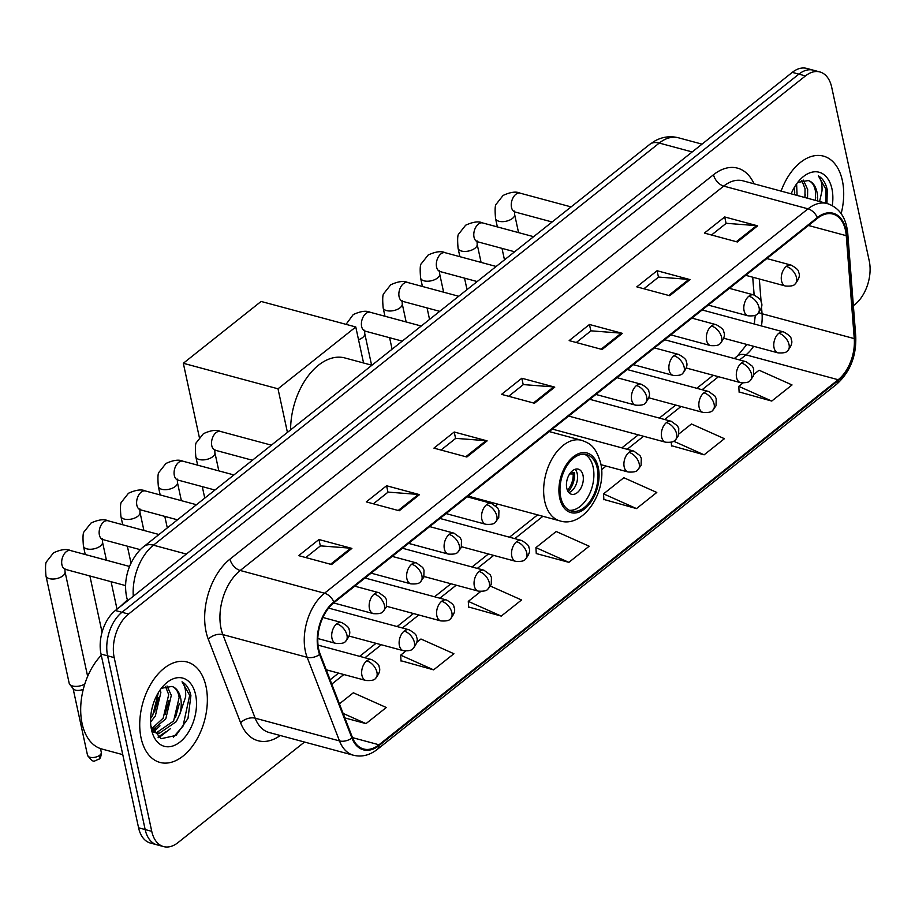 <?xml version="1.0" encoding="UTF-8"?>
<svg xmlns="http://www.w3.org/2000/svg" width="915" height="915" viewBox="0 0 915 915"><rect width="100%" height="100%" fill="white"/><g stroke="black" fill="none" stroke-linecap="round" stroke-linejoin="round"><path stroke-width="1.37" d="M495.839 505.778A57.439 35.433 105.1 0 0 497.783 504.119M754.097 295.019L752.713 277.199M853.375 305.713L854.896 304.501A32.505 20.061 105.1 0 0 869.25 260.947L831.689 87.211A32.505 20.061 105.1 0 0 819.863 71.953L806.687 68.408A32.505 20.061 105.1 0 0 792.299 72.365L115.37 610.499A32.505 20.061 105.1 0 0 101.016 654.053L138.577 827.789A32.505 20.061 105.1 0 0 150.403 843.047L156.98 844.82A32.505 20.061 105.1 0 1 145.165 829.562A32.505 20.061 105.1 0 0 156.98 844.82L163.568 846.592A32.505 20.061 105.1 0 0 177.968 842.635L304.512 742.042M819.863 71.953A32.505 20.061 105.1 0 0 805.475 75.911L128.546 614.057A32.505 20.061 105.1 0 0 114.192 657.611L107.604 655.838L145.165 829.562L107.604 655.838A32.505 20.061 105.1 0 1 121.958 612.272A32.505 20.061 105.1 0 0 107.604 655.838L101.016 654.053M805.475 75.911L798.887 74.138L121.958 612.272L798.887 74.138A32.505 20.061 105.1 0 1 813.275 70.18A32.505 20.061 105.1 0 0 798.887 74.138L792.299 72.365M141.082 738.016A52.018 32.094 105.1 0 0 159.999 762.435A52.018 32.094 105.1 0 0 195.879 741.047A52.018 32.094 105.1 0 0 206.001 686.41A52.018 32.094 105.1 0 0 187.083 661.991A52.018 32.094 105.1 0 0 151.204 683.379A52.018 32.094 105.1 0 0 141.082 738.016A52.018 32.094 105.1 0 0 159.999 762.435A52.018 32.094 105.1 0 0 195.879 741.047A52.018 32.094 105.1 0 0 206.001 686.41A52.018 32.094 105.1 0 0 187.083 661.991A52.018 32.094 105.1 0 0 151.204 683.379A52.018 32.094 105.1 0 0 141.082 738.016M841.171 213.607A52.018 32.094 105.1 0 0 842.349 180.53A52.018 32.094 105.1 0 0 823.431 156.11A52.018 32.094 105.1 0 0 781.078 191.109A52.018 32.094 105.1 0 1 823.431 156.11A52.018 32.094 105.1 0 1 842.349 180.53A52.018 32.094 105.1 0 1 841.171 213.607M318.683 649.124A34.678 21.4 -74.9 0 1 333.998 602.665L817.518 218.273A34.678 21.4 -74.9 0 1 832.879 214.053A34.678 21.4 -74.9 0 1 846.261 235.681L854.255 338.607A34.678 21.4 -74.9 0 1 838.174 379.725L378.982 744.776A34.678 21.4 -74.9 0 1 363.621 748.996A34.678 21.4 -74.9 0 1 352.447 737.536L320.113 653.939A34.678 21.4 -74.9 0 1 318.683 649.124M318.146 649.558A35.548 21.937 105.1 0 0 319.61 654.5L351.932 738.085A35.548 21.937 105.1 0 0 379.142 745.508L838.334 380.457A35.548 21.937 105.1 0 0 854.816 338.31L846.821 235.384A35.548 21.937 105.1 0 0 817.358 217.553L333.849 601.933A35.548 21.937 105.1 0 0 318.146 649.558M711.527 235.006L726.236 223.306L756.522 225.639A8.67 5.238 51.5 0 1 757.643 225.845L724.703 216.958L704.413 233.085L737.353 241.972L757.643 225.845M726.098 223.42L724.703 216.958M643.897 288.763L658.606 277.073L688.892 279.407A8.67 5.238 51.5 0 1 690.013 279.601L657.084 270.726L636.794 286.853L669.723 295.728L690.013 279.601M658.48 277.176L657.084 270.726M576.267 342.53L590.987 330.83L621.274 333.163A8.67 5.238 51.5 0 1 622.394 333.357L589.454 324.482L569.164 340.609L602.104 349.484L622.394 333.357M590.85 330.933L589.454 324.482M305.77 557.567L320.479 545.866L350.765 548.199A8.67 5.238 51.5 0 1 351.886 548.405L318.958 539.518L298.667 555.645L331.596 564.532L351.886 548.405M320.353 545.981L318.958 539.518M373.4 503.81L388.109 492.11L418.395 494.443A8.67 5.238 51.5 0 1 419.516 494.638L386.576 485.762L366.286 501.889L399.226 510.764L419.516 494.638M387.971 492.213L386.576 485.762M441.019 450.043L455.739 438.354L486.014 440.687A8.67 5.238 51.5 0 1 487.135 440.881L454.206 432.006L433.916 448.133L466.856 457.008L487.135 440.881M455.601 438.457L454.206 432.006M508.649 396.287L523.357 384.586L553.644 386.919A8.67 5.238 51.5 0 1 554.764 387.125L521.825 378.238L501.546 394.365L534.474 403.252L554.764 387.125M523.22 384.7L521.825 378.238M114.192 657.611L151.753 831.335A32.505 20.061 105.1 0 0 163.568 846.592M671.496 445.697L704.127 454.824L724.417 438.697L691.454 423.977L679.044 433.847M739.126 391.94L771.745 401.067L792.035 384.941L759.073 370.22L753.971 374.281M468.617 606.977L501.248 616.104L521.539 599.977L490.463 586.103M400.999 660.744L433.619 669.86L453.909 653.733L420.946 639.013L416.794 642.319M344.852 717.92L366 723.628L386.29 707.501L353.327 692.781L339.408 703.841M603.877 499.464L636.497 508.591L656.787 492.453L623.824 477.733L603.534 493.871L603.889 499.796M568.878 562.348L589.157 546.221L556.194 531.501L535.916 547.628L536.27 553.552L568.878 562.348L535.916 547.628M480.73 591.49L468.286 601.384L468.64 607.308M501.248 616.104L468.286 601.384M405.803 651.057L400.667 655.151L401.022 661.076M433.619 669.86L400.667 655.151M366 723.628L343.114 713.403M636.497 508.591L603.534 493.871M671.29 442.197L671.519 446.028M704.127 454.824L673.669 441.224M742.98 383.008L738.782 386.347L739.137 392.272M771.745 401.067L738.782 386.347M101.279 655.289A54.179 33.432 105.1 0 0 82.098 723.559A54.179 33.432 105.1 0 0 101.805 748.996L122.759 754.646M160.274 689.738L160.857 692.529L155.333 716.022L150.598 722.026M158.352 692.666L152.725 715.324L150.632 718.355M167.033 685.987L171.311 695.343L165.798 718.847L152.336 730.067M165.489 686.41L168.692 694.634L163.179 718.138L151.741 728.683M150.895 726.144L161.006 738.737L176.023 735.408L187.975 718.515L190.903 695.675C189.382 688.949 186.42 684.317 182.039 681.801C184.761 685.095 185.974 690.082 185.654 696.784L179.889 713.963A24.488 15.109 105.1 0 0 180.587 697.848A24.488 15.109 105.1 0 0 171.94 686.422C175.817 687.828 178.219 691.511 179.146 697.459L173.633 720.963L156.614 732.64L155.058 732.515M179.889 713.963L176.252 721.661L159.221 733.35L153.057 731.485M156.351 732.949L153.446 732.16M151.501 729.747A35.33 21.8 105.1 0 0 179.992 742.019A35.33 21.8 105.1 0 0 195.593 694.691A35.33 21.8 105.1 0 0 162.744 686.593A35.33 21.8 105.1 0 0 151.33 728.935A35.33 21.8 105.1 0 0 151.501 729.747M171.94 686.422L162.149 688.16M182.039 681.801L189.68 695.354L183.023 726.144L173.381 737.135M179.34 703.498L175.486 717.566M166.13 731.6L158.009 737.17M168.886 700.673L165.032 714.752M155.664 728.775L152.885 731.177M158.432 697.859L154.578 711.927M170.43 728.649L158.844 737.719M159.976 725.835L153.731 731.886M560.735 497.325A29.257 18.048 105.1 0 0 571.383 511.062A29.257 18.048 105.1 0 0 591.559 499.03A29.257 18.048 105.1 0 0 597.255 468.297A29.257 18.048 105.1 0 0 586.618 454.561A29.257 18.048 105.1 0 0 566.431 466.593A29.257 18.048 105.1 0 0 560.735 497.325M569.37 510.307A29.257 18.048 105.1 0 0 588.265 496.49A29.257 18.048 105.1 0 0 593.137 467.188A29.257 18.048 105.1 0 0 584.502 454.206M371.913 365.245L344.863 357.948A59.601 36.772 105.1 0 0 290.604 429.878M468.617 495.644A41.724 25.746 105.1 0 0 472.62 497.337L559.9 520.875A41.724 25.746 -74.9 0 1 544.722 501.283A41.724 25.746 -74.9 0 1 552.843 457.466A41.724 25.746 -74.9 0 1 581.62 440.309C588.974 443.157 595.402 445.228 600.629 462.979C607.663 491.058 583.461 528.618 559.9 520.875M481.908 500.802A51.263 31.625 105.1 0 0 482.948 500.128M566.762 488.153A13.004 8.029 105.1 0 0 571.498 494.26A13.004 8.029 105.1 0 0 580.465 488.907A13.004 8.029 105.1 0 0 582.992 475.251A13.004 8.029 105.1 0 0 578.269 469.143A13.004 8.029 105.1 0 0 569.29 474.496A13.004 8.029 105.1 0 0 566.762 488.153M568.856 492.579A13.004 8.029 105.1 0 0 577.228 473.696A13.004 8.029 105.1 0 0 575.135 469.269M571.177 471.968L574.574 472.883A17.339 10.694 -74.9 0 1 568.169 491.687M567.403 490.223A15.166 9.356 -74.9 0 0 573.19 473.981L574.574 472.883M573.19 473.981L569.656 473.913M199.356 437.45L183.32 363.278L261.095 301.447L355.775 326.975L363.564 362.992M355.775 326.975L278.011 388.806L183.32 363.278M287.436 432.395L278.011 388.806M84.775 684.065A9.756 4.918 167.8 0 1 72.617 685.998A9.756 4.918 167.8 0 1 69.712 684.329A9.756 4.918 167.8 0 1 69.174 683.219L45.967 575.878C45.212 567.06 45.475 562.245 46.745 561.444L53.527 552.832C60.973 549.412 66.646 548.657 70.547 550.556A9.756 6.016 105.1 0 0 66.612 551.459A9.756 6.016 105.1 0 0 61.923 564.807A9.756 6.016 105.1 0 0 65.468 569.382L64.427 569.016M83.288 689.258A7.046 3.557 167.8 0 1 75.499 690.139A7.046 3.557 167.8 0 1 73.394 688.938L69.712 684.329M796.622 183.858L797.091 195.433M794.7 186.786L794.472 194.723M803.393 180.106L807.659 189.462L807.545 198.246M801.837 180.53L805.051 188.753L804.926 197.537M817.484 200.923A24.488 15.109 105.1 0 0 816.946 191.967A24.488 15.109 105.1 0 0 808.3 180.541C812.177 181.948 814.579 185.619 815.505 191.578L815.391 200.362M826.954 203.485L827.251 189.794C825.73 183.069 822.779 178.436 818.387 175.92C821.121 179.214 822.322 184.201 822.002 190.903L819.588 201.494M832.284 205.578A35.33 21.8 105.1 0 0 831.941 188.81A35.33 21.8 105.1 0 0 799.104 180.713A35.33 21.8 105.1 0 0 791.166 193.831M808.3 180.541L798.498 182.279M818.387 175.92L826.039 189.462L825.742 203.153M815.688 197.617L815.276 200.328M805.234 194.792L804.823 197.514M794.78 191.978L794.369 194.689M692.198 151.947L659.258 143.06A21.674 13.085 -128.5 0 0 649.73 144.387L655.129 140.796C662.609 136.77 670.375 135.763 678.45 137.788A43.348 26.741 105.1 0 0 659.258 143.06L153.423 545.191A43.348 26.741 105.1 0 0 133.293 596.248M186.363 554.067L153.423 545.191A21.674 13.085 -128.5 0 0 143.895 546.507L649.73 144.387M138.577 827.789L151.753 831.335M115.37 610.499L128.546 614.057M280.287 735.5A54.179 33.432 -74.9 0 1 240.622 722.839L208.3 639.242A54.179 33.432 -74.9 0 1 229.997 559.122L713.517 174.731A10.831 6.542 -128.5 0 0 723.719 186.1L240.199 570.48A43.348 26.741 105.1 0 0 221.064 628.559A43.348 26.741 105.1 0 0 222.848 634.587L255.171 718.183A43.348 26.741 105.1 0 0 269.147 732.503L353.465 755.241A43.348 26.741 -74.9 0 1 339.488 740.91A10.831 6.519 -21.1 0 0 351.932 738.085M713.517 174.731A54.179 33.432 -74.9 0 1 754.052 183.823M742.911 180.815A43.348 26.741 105.1 0 0 723.719 186.1L808.037 208.837A43.348 26.741 -74.9 0 1 827.229 203.553L742.911 180.815M240.622 722.839A10.831 6.519 158.9 0 1 255.171 718.183L339.488 740.91L307.154 657.325A43.348 26.741 -74.9 0 1 305.37 651.297A43.348 26.741 -74.9 0 1 324.516 593.217A10.831 6.542 51.5 0 1 333.849 601.933M319.61 654.5A10.831 6.519 -21.1 0 1 307.154 657.325L222.848 634.587A10.831 6.519 158.9 0 0 208.3 639.242M353.465 755.241C361.745 757.265 369.74 755.287 377.426 749.293A10.831 6.542 -128.5 0 0 379.142 745.508M838.334 380.457A10.831 6.542 51.5 0 1 836.619 384.254C850.058 372.165 856.44 356.209 855.754 336.377L847.759 233.451C846.192 217.576 839.352 207.614 827.229 203.553M854.816 338.31A10.831 4.255 -4.4 0 0 855.754 336.377M846.821 235.384A10.831 4.255 -4.4 0 0 847.759 233.451M817.358 217.553A10.831 6.542 -128.5 0 0 808.037 208.837L324.516 593.217L240.199 570.48A10.831 6.542 -128.5 0 1 229.997 559.122M838.174 379.725L745.954 354.86A34.678 21.4 105.1 0 0 753.605 346.282M761.44 325.946A34.678 21.4 105.1 0 0 762.046 313.742L761.532 307.154M854.255 338.607L762.046 313.742A19.501 7.652 175.6 0 1 758.89 312.61M846.261 235.681L808.46 225.479M761.12 301.927L759.336 278.983M378.982 744.776L352.481 737.627M331.779 684.123L343.846 674.538M364.925 657.771L381.303 644.755M402.394 627.987L418.773 614.971M439.852 598.204L456.23 585.188M477.321 568.421L493.7 555.405M514.79 538.638L542.904 516.289M601.555 469.658L606.096 466.055M627.175 449.288L643.554 436.272M664.645 419.505L681.023 406.489M702.102 389.721L718.481 376.706M739.572 359.938L745.954 354.86A19.501 11.781 -128.5 0 0 737.376 356.049L746.846 344.463M553.644 386.919L533.456 402.977M486.014 440.687L465.827 456.734M418.395 494.443L398.208 510.49M350.765 548.199L330.578 564.258M621.274 333.163L601.075 349.21M688.892 279.407L668.705 295.454M756.522 225.639L736.335 241.697M598.273 467.485A30.881 19.055 105.1 0 0 573.362 456.745A30.881 19.055 105.1 0 0 559.717 498.126A30.881 19.055 105.1 0 0 584.628 508.866A30.881 19.055 105.1 0 0 598.273 467.485M336.754 623.824A10.831 6.691 105.1 0 0 331.973 638.338A10.831 6.691 105.1 0 0 335.908 643.428C341.238 643.783 344.429 643.119 345.481 641.449A10.831 6.542 -128.5 0 0 346.968 635.193A10.831 6.542 51.5 0 0 336.754 623.824A10.831 6.691 105.1 0 1 341.558 622.509C346.934 625.505 349.438 627.907 349.084 629.737C350.708 632.665 349.507 636.565 345.481 641.449M99.758 755.207A7.046 3.557 167.8 0 1 92.426 757.54A7.046 3.557 167.8 0 1 87.52 755.252C93.948 764.185 93.776 760.674 98.786 759.278A7.046 4.255 -128.5 0 0 99.758 755.207A7.046 3.557 167.8 0 0 101.291 752.267L100.49 748.596M87.646 676.379L65.034 571.761A9.756 4.918 167.8 0 1 62.906 575.81A9.756 4.918 167.8 0 1 62.506 576.118A9.756 4.918 167.8 0 1 52.475 579.046A9.756 4.918 167.8 0 1 45.967 575.878M374.224 594.041A10.831 6.691 105.1 0 0 369.431 608.555A10.831 6.691 105.1 0 0 373.377 613.645C378.696 613.999 381.887 613.336 382.939 611.666A10.831 6.542 -128.5 0 0 384.437 605.41A10.831 6.542 51.5 0 0 374.224 594.041A10.831 6.691 105.1 0 1 379.016 592.726L385.295 597.289L386.542 599.954L386.359 606.965L382.939 611.666M158.981 534.509L108.016 520.772A9.756 6.016 105.1 0 0 104.081 521.676A9.756 6.016 105.1 0 0 99.392 535.023A9.756 6.016 105.1 0 0 102.938 539.598L101.897 539.232M106.437 560.232L102.491 541.977A9.756 4.918 167.8 0 1 100.376 546.038A9.756 4.918 167.8 0 1 99.975 546.335A9.756 4.918 167.8 0 1 89.933 549.263A9.756 4.918 167.8 0 1 83.425 546.095C82.682 537.277 82.945 532.461 84.214 531.661L90.997 523.048C98.431 519.629 104.104 518.874 108.016 520.772M411.681 564.258A10.831 6.691 105.1 0 0 406.901 578.772A10.831 6.691 105.1 0 0 410.846 583.862C416.165 584.216 419.356 583.553 420.408 581.883A10.831 6.542 -128.5 0 0 421.895 575.626A10.831 6.542 51.5 0 0 411.681 564.258A10.831 6.691 105.1 0 1 416.485 562.942L422.753 567.506L424.011 570.171L423.817 577.182L420.408 581.883M196.451 504.725L145.474 490.989A9.756 6.016 105.1 0 0 141.55 491.893A9.756 6.016 105.1 0 0 136.85 505.24A9.756 6.016 105.1 0 0 140.395 509.815L139.355 509.449M143.907 530.448L139.961 512.194A9.756 4.918 167.8 0 1 137.833 516.254A9.756 4.918 167.8 0 1 137.444 516.552A9.756 4.918 167.8 0 1 127.402 519.48A9.756 4.918 167.8 0 1 120.894 516.312C120.14 507.493 120.403 502.678 121.672 501.878L128.466 493.265C135.9 489.845 141.573 489.09 145.474 490.989M449.151 534.474A10.831 6.691 105.1 0 0 444.37 548.989A10.831 6.691 105.1 0 0 448.304 554.078C453.634 554.433 456.814 553.769 457.866 552.1A10.831 6.542 -128.5 0 0 459.364 545.843A10.831 6.542 51.5 0 0 449.151 534.474A10.831 6.691 105.1 0 1 453.954 533.159L460.222 537.723L461.469 540.388L461.286 547.399L457.866 552.1M233.908 474.942L182.943 461.206A9.756 6.016 105.1 0 0 179.008 462.109A9.756 6.016 105.1 0 0 174.319 475.457A9.756 6.016 105.1 0 0 177.865 480.043L176.824 479.666M181.376 500.665L177.419 482.411A9.756 4.918 167.8 0 1 175.303 486.471A9.756 4.918 167.8 0 1 174.902 486.769A9.756 4.918 167.8 0 1 164.872 489.697A9.756 4.918 167.8 0 1 158.352 486.528C157.609 477.71 157.872 472.895 159.141 472.094L165.924 463.482C173.358 460.062 179.031 459.307 182.943 461.206M486.62 504.691A10.831 6.691 105.1 0 0 481.828 519.217A10.831 6.691 105.1 0 0 485.774 524.295C491.092 524.65 494.283 523.986 495.335 522.316A10.831 6.542 -128.5 0 0 496.822 516.06A10.831 6.542 51.5 0 0 486.62 504.691A10.831 6.691 105.1 0 1 491.412 503.376L497.691 507.939L498.938 510.604L498.744 517.615L495.335 522.316M271.378 445.159L220.412 431.423A9.756 6.016 105.1 0 0 216.478 432.326A9.756 6.016 105.1 0 0 211.777 445.674A9.756 6.016 105.1 0 0 215.334 450.26L214.293 449.883M218.834 470.882L214.888 452.628A9.756 4.918 167.8 0 1 212.76 456.688A9.756 4.918 167.8 0 1 212.372 456.985A9.756 4.918 167.8 0 1 202.329 459.913A9.756 4.918 167.8 0 1 195.821 456.745C195.078 447.927 195.33 443.112 196.599 442.311L203.393 433.699C210.827 430.279 216.5 429.524 220.412 431.423M636.474 385.558A10.831 6.691 105.1 0 0 631.682 400.084A10.831 6.691 105.1 0 0 635.628 405.162C640.946 405.517 644.137 404.853 645.189 403.183A10.831 6.542 -128.5 0 0 646.688 396.927A10.831 6.542 51.5 0 0 636.474 385.558A10.831 6.691 105.1 0 1 641.266 384.243C646.642 387.239 649.158 389.653 648.792 391.471C650.416 394.399 649.215 398.3 645.189 403.183M421.232 326.026L370.266 312.29A9.756 6.016 105.1 0 0 366.332 313.193A9.756 6.016 105.1 0 0 361.642 326.541A9.756 6.016 105.1 0 0 365.188 331.127L364.147 330.75M371.593 365.154L364.742 333.495A9.756 4.918 167.8 0 1 362.626 337.555A9.756 4.918 167.8 0 1 362.226 337.852A9.756 4.918 167.8 0 1 358.531 339.717M673.932 355.775A10.831 6.691 105.1 0 0 669.151 370.3A10.831 6.691 105.1 0 0 673.097 375.379C678.415 375.733 681.606 375.07 682.659 373.4A10.831 6.542 -128.5 0 0 684.145 367.144A10.831 6.542 51.5 0 0 673.932 355.775A10.831 6.691 105.1 0 1 678.736 354.46C684.111 357.456 686.616 359.87 686.261 361.688C687.886 364.616 686.685 368.516 682.659 373.4M458.69 296.254L407.724 282.506A9.756 6.016 105.1 0 0 403.801 283.41A9.756 6.016 105.1 0 0 399.1 296.757A9.756 6.016 105.1 0 0 402.646 301.344L401.605 300.966M406.157 321.966L402.211 303.711A9.756 4.918 167.8 0 1 400.084 307.772A9.756 4.918 167.8 0 1 399.695 308.069A9.756 4.918 167.8 0 1 389.653 310.997A9.756 4.918 167.8 0 1 383.145 307.829C382.39 299.011 382.653 294.195 383.923 293.395L390.716 284.782C398.151 281.374 403.824 280.608 407.724 282.506M711.401 325.992A10.831 6.691 105.1 0 0 706.62 340.517A10.831 6.691 105.1 0 0 710.555 345.596C715.885 345.95 719.064 345.287 720.116 343.617A10.831 6.542 -128.5 0 0 721.615 337.361A10.831 6.542 51.5 0 0 711.401 325.992A10.831 6.691 105.1 0 1 716.193 324.676C721.569 327.673 724.085 330.086 723.719 331.905C725.343 334.833 724.154 338.733 720.116 343.617M496.159 266.471L445.193 252.723A9.756 6.016 105.1 0 0 441.259 253.627A9.756 6.016 105.1 0 0 436.569 266.974A9.756 6.016 105.1 0 0 440.115 271.561L439.074 271.183M443.626 292.182L439.669 273.928A9.756 4.918 167.8 0 1 437.553 277.988A9.756 4.918 167.8 0 1 437.153 278.286A9.756 4.918 167.8 0 1 427.111 281.225A9.756 4.918 167.8 0 1 420.603 278.046C419.859 269.227 420.122 264.412 421.392 263.611L428.174 254.999C435.609 251.591 441.282 250.824 445.193 252.723M748.87 296.208A10.831 6.691 105.1 0 0 744.078 310.734A10.831 6.691 105.1 0 0 748.024 315.812C753.342 316.167 756.533 315.503 757.586 313.834A10.831 6.542 -128.5 0 0 759.073 307.577A10.831 6.542 51.5 0 0 748.87 296.208A10.831 6.691 105.1 0 1 753.663 294.893C759.038 297.89 761.543 300.303 761.188 302.122C762.813 305.05 761.612 308.95 757.586 313.834M533.628 236.688L482.663 222.94A9.756 6.016 105.1 0 0 478.728 223.843A9.756 6.016 105.1 0 0 474.027 237.191A9.756 6.016 105.1 0 0 477.584 241.777L476.532 241.4M481.084 262.399L477.138 244.145A9.756 4.918 167.8 0 1 475.011 248.205A9.756 4.918 167.8 0 1 474.622 248.503A9.756 4.918 167.8 0 1 464.58 251.442A9.756 4.918 167.8 0 1 458.072 248.262C457.328 239.444 457.58 234.629 458.85 233.828L465.644 225.216C473.078 221.807 478.751 221.041 482.663 222.94M786.328 266.425A10.831 6.691 105.1 0 0 781.547 280.951A10.831 6.691 105.1 0 0 785.482 286.029C790.812 286.384 793.991 285.72 795.055 284.05A10.831 6.542 -128.5 0 0 796.542 277.794A10.831 6.542 51.5 0 0 786.328 266.425A10.831 6.691 105.1 0 1 791.132 265.11C796.508 268.106 799.012 270.52 798.646 272.35C800.282 275.266 799.081 279.167 795.055 284.05M571.086 206.904L520.12 193.156A9.756 6.016 105.1 0 0 516.186 194.06A9.756 6.016 105.1 0 0 511.496 207.408A9.756 6.016 105.1 0 0 515.042 211.994L514.001 211.617M518.553 232.616L514.607 214.362A9.756 4.918 167.8 0 1 512.48 218.422A9.756 4.918 167.8 0 1 512.08 218.719A9.756 4.918 167.8 0 1 502.049 221.659A9.756 4.918 167.8 0 1 495.541 218.479C494.786 209.661 495.049 204.846 496.319 204.045L503.101 195.433C510.536 192.024 516.209 191.258 520.12 193.156M366.721 660.87A10.831 6.691 105.1 0 0 361.928 675.384A10.831 6.691 105.1 0 0 365.874 680.474C371.193 680.829 374.384 680.165 375.436 678.495A10.831 6.542 -128.5 0 0 376.934 672.228A10.831 6.542 51.5 0 0 366.721 660.87A10.831 6.691 105.1 0 1 371.513 659.543C376.889 662.54 379.405 664.953 379.039 666.783C380.663 669.711 379.462 673.612 375.436 678.495M404.178 631.087A10.831 6.691 105.1 0 0 399.397 645.601A10.831 6.691 105.1 0 0 403.343 650.691C408.662 651.045 411.853 650.382 412.905 648.712A10.831 6.542 -128.5 0 0 414.392 642.444A10.831 6.542 51.5 0 0 404.178 631.087A10.831 6.691 105.1 0 1 408.982 629.76C414.358 632.757 416.863 635.17 416.508 637C418.132 639.928 416.931 643.828 412.905 648.712M441.648 601.304A10.831 6.691 105.1 0 0 436.867 615.818A10.831 6.691 105.1 0 0 440.801 620.908C446.131 621.262 449.311 620.599 450.363 618.929A10.831 6.542 -128.5 0 0 451.861 612.661A10.831 6.542 51.5 0 0 441.648 601.304A10.831 6.691 105.1 0 1 446.44 599.977C451.816 602.974 454.332 605.387 453.966 607.217C455.59 610.145 454.4 614.045 450.363 618.929M479.117 571.52A10.831 6.691 105.1 0 0 474.325 586.035A10.831 6.691 105.1 0 0 478.271 591.124C483.589 591.479 486.78 590.815 487.832 589.146A10.831 6.542 -128.5 0 0 489.319 582.878A10.831 6.542 51.5 0 0 479.117 571.52A10.831 6.691 105.1 0 1 483.909 570.194L490.188 574.769L491.435 577.434L491.241 584.445L487.832 589.146M516.575 541.737A10.831 6.691 105.1 0 0 511.794 556.251A10.831 6.691 105.1 0 0 515.728 561.341C521.058 561.696 524.238 561.032 525.302 559.362A10.831 6.542 -128.5 0 0 526.788 553.095A10.831 6.542 51.5 0 0 516.575 541.737A10.831 6.691 105.1 0 1 521.378 540.41C526.754 543.407 529.259 545.82 528.893 547.65C530.528 550.578 529.327 554.479 525.302 559.362M628.971 452.387A10.831 6.691 105.1 0 0 624.179 466.902A10.831 6.691 105.1 0 0 628.125 471.991C633.443 472.346 636.634 471.683 637.686 470.013A10.831 6.542 -128.5 0 0 639.185 463.745A10.831 6.542 51.5 0 0 628.971 452.387A10.831 6.691 105.1 0 1 633.763 451.072L640.043 455.636L641.289 458.301L641.106 465.312L637.686 470.013M666.429 422.604A10.831 6.691 105.1 0 0 661.648 437.118A10.831 6.691 105.1 0 0 665.594 442.208C670.912 442.563 674.103 441.899 675.156 440.229A10.831 6.542 -128.5 0 0 676.643 433.962A10.831 6.542 51.5 0 0 666.429 422.604A10.831 6.691 105.1 0 1 671.233 421.289L677.5 425.852L678.758 428.517L678.564 435.529L675.156 440.229M703.898 392.821A10.831 6.691 105.1 0 0 699.117 407.335A10.831 6.691 105.1 0 0 703.052 412.425C708.37 412.779 711.561 412.116 712.613 410.446A10.831 6.542 -128.5 0 0 714.112 404.178A10.831 6.542 51.5 0 0 703.898 392.821A10.831 6.691 105.1 0 1 708.69 391.506L714.97 396.069L716.216 398.734L716.033 405.745L712.613 410.446M741.367 363.038A10.831 6.691 105.1 0 0 736.575 377.552A10.831 6.691 105.1 0 0 740.521 382.642C745.839 382.996 749.03 382.333 750.083 380.663A10.831 6.542 -128.5 0 0 751.57 374.395A10.831 6.542 51.5 0 0 741.367 363.038A10.831 6.691 105.1 0 1 746.16 361.722L752.439 366.286L753.686 368.951L753.491 375.962L750.083 380.663M778.825 333.254A10.831 6.691 105.1 0 0 774.044 347.769A10.831 6.691 105.1 0 0 777.979 352.858C783.309 353.213 786.488 352.55 787.552 350.88A10.831 6.542 -128.5 0 0 789.039 344.612A10.831 6.542 51.5 0 0 778.825 333.254A10.831 6.691 105.1 0 1 783.629 331.939C789.005 334.936 791.509 337.338 791.143 339.168C792.779 342.096 791.578 345.996 787.552 350.88M127.597 600.778L126.625 597.095C124.52 586.401 125.641 575.832 129.999 565.367C135.706 552.797 142.408 547.57 143.895 546.507M678.45 137.788L702.011 144.135M377.426 749.293L836.619 384.254M330.121 679.811L338.55 673.108M359.641 656.341L376.019 643.325M397.099 626.558L413.477 613.542M434.568 596.774L450.946 583.759M472.026 566.991L488.416 553.975M509.495 537.208L537.608 514.859M621.891 447.858L638.27 434.842M659.349 418.075L675.727 405.059M696.818 388.292L713.197 375.276M734.276 358.52L737.376 356.049M754.269 324.013L755.298 315.229M754.143 295.03L752.759 277.211M549.217 431.571L581.62 440.309M129.553 566.465L70.547 550.556M322.892 617.476L341.558 622.509M65.034 571.761L64.931 568.478M125.584 585.6L65.468 569.382M317.814 638.544L335.908 643.428M87.52 755.252L73.097 688.56M101.291 752.267C101.21 756.339 100.376 758.672 98.786 759.278M354.746 586.172L379.016 592.726M111.081 581.688L117.028 609.184M102.491 541.977L102.4 538.695M140.338 549.686L102.938 539.598M333.666 602.939L373.377 613.645M83.425 546.095L85.255 554.513M89.887 575.97L102.057 632.254M392.203 556.389L416.485 562.942M139.961 512.194L139.869 508.912M177.464 519.812L140.395 509.815M371.124 573.156L410.846 583.862M120.894 516.312L122.713 524.73M127.357 546.186L131.017 563.114M429.673 526.605L453.954 533.159M177.419 482.411L177.327 479.128M214.933 490.028L177.865 480.043M408.582 543.373L448.304 554.078M158.352 486.528L160.182 494.946M164.814 516.403L167.308 527.898M467.13 496.822L491.412 503.376M214.888 452.628L214.796 449.345M252.403 460.245L215.334 450.26M446.051 513.59L485.774 524.295M195.821 456.745L197.64 465.163M202.284 486.62L204.766 498.115M346.042 324.356L353.247 314.566C360.682 311.157 366.355 310.391 370.266 312.29M616.996 377.689L641.266 384.243M364.742 333.495L364.65 330.224M402.257 341.112L365.188 331.127M595.905 394.457L635.628 405.162M654.454 347.906L678.736 354.46M402.211 303.711L402.12 300.44M439.715 311.329L402.646 301.344M633.374 364.673L673.097 375.379M383.145 307.829L384.963 316.258M389.607 337.704L392.089 349.198M691.923 318.123L716.193 324.676M439.669 273.928L439.577 270.657M477.184 281.557L440.115 271.561M670.832 334.89L710.555 345.596M420.603 278.046L422.433 286.475M427.065 307.92L429.547 319.415M729.381 288.339L753.663 294.893M477.138 244.145L477.047 240.874M514.642 251.774L477.584 241.777M708.302 305.107L748.024 315.812M458.072 248.262L459.89 256.692M464.534 278.137L467.016 289.632M766.85 258.556L791.132 265.11M514.607 214.362L514.505 211.091M552.111 221.99L515.042 211.994M745.759 275.324L785.482 286.029M495.541 218.479L497.36 226.909M501.992 248.354L504.485 259.849M119.945 606.862L127.357 599.977M318.043 645.132L371.513 659.543M326.243 669.791L365.874 680.474M328.622 608.098L408.982 629.76M349.118 636.074L403.343 650.691M364.994 578.017L446.44 599.977M386.588 606.29L440.801 620.908M402.463 548.234L483.909 570.194M424.045 576.507L478.271 591.124M439.932 518.45L521.378 540.41M461.515 546.724L515.728 561.341M552.317 429.101L633.763 451.072M600.961 464.671L628.125 471.991M589.786 399.317L671.233 421.289M568.695 416.085L665.594 442.208M627.244 369.534L708.69 391.506M648.827 397.808L703.052 412.425M664.713 339.751L746.16 361.722M686.296 368.024L740.521 382.642M702.182 309.968L783.629 331.939M723.765 338.241L777.979 352.858"/></g></svg>
